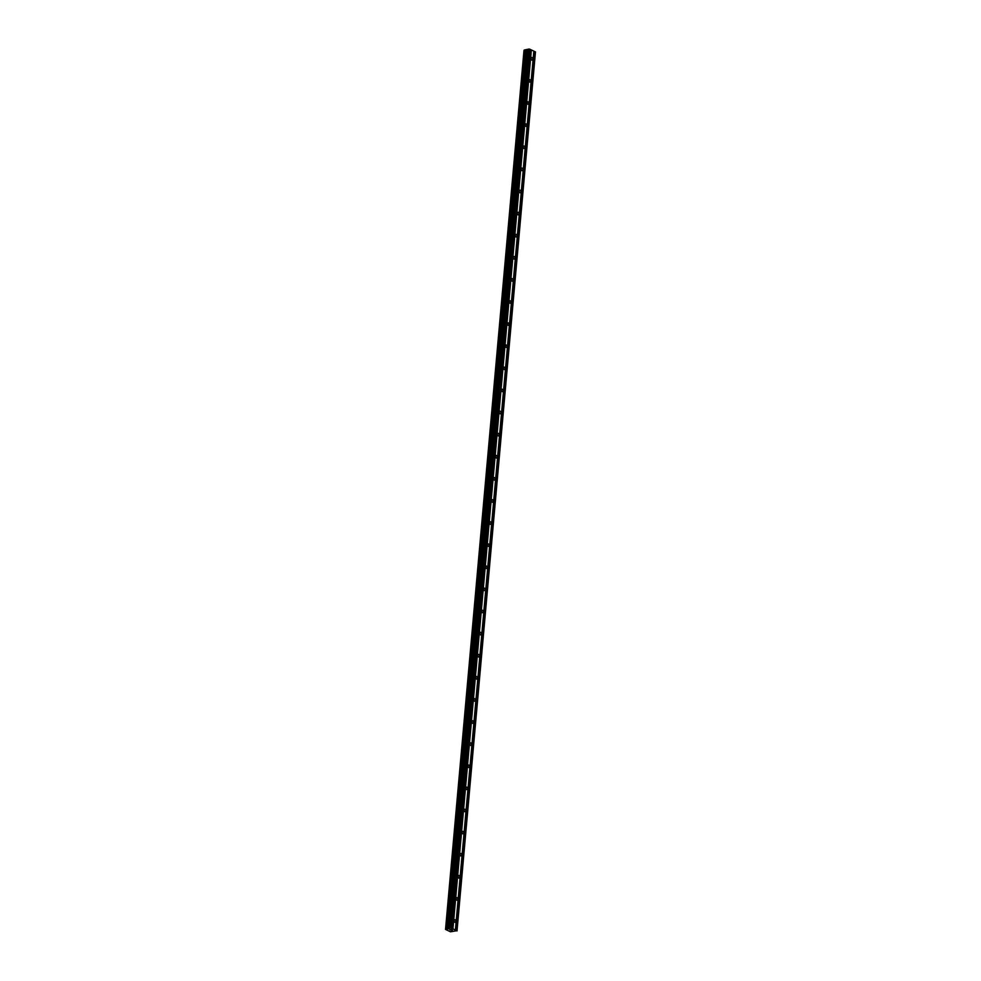 <?xml version="1.0" encoding="UTF-8"?>
<svg xmlns="http://www.w3.org/2000/svg" width="981" height="981" viewBox="0 0 981 981"><rect width="100%" height="100%" fill="white"/><g stroke="black" fill="none" stroke-linecap="round" stroke-linejoin="round"><path stroke-width="1.47" d="M532.72 59.216A1.324 0.834 -101.9 0 1 531.003 58.394A1.324 0.834 -101.9 0 1 532.72 59.216M530.746 81.325A1.324 0.834 -101.9 0 1 529.041 80.503A1.324 0.834 -101.9 0 1 530.746 81.325M528.771 103.434A1.324 0.834 -101.9 0 1 527.067 102.613A1.324 0.834 -101.9 0 1 528.771 103.434M526.797 125.543A1.324 0.834 -101.9 0 1 525.093 124.722A1.324 0.834 -101.9 0 1 526.797 125.543M524.823 147.653A1.324 0.834 -101.9 0 1 523.118 146.831A1.324 0.834 -101.9 0 1 524.823 147.653M522.861 169.762A1.324 0.834 -101.9 0 1 521.144 168.94A1.324 0.834 -101.9 0 1 522.861 169.762M520.886 191.871A1.324 0.834 -101.9 0 1 519.17 191.05A1.324 0.834 -101.9 0 1 520.886 191.871M518.912 213.968A1.324 0.834 -101.9 0 1 517.195 213.159A1.324 0.834 -101.9 0 1 518.912 213.968M516.938 236.078A1.324 0.834 -101.9 0 1 515.221 235.256A1.324 0.834 -101.9 0 1 516.938 236.078M514.964 258.187A1.324 0.834 -101.9 0 1 513.247 257.365A1.324 0.834 -101.9 0 1 514.964 258.187M512.989 280.296A1.324 0.834 -101.9 0 1 511.273 279.475A1.324 0.834 -101.9 0 1 512.989 280.296M511.015 302.406A1.324 0.834 -101.9 0 1 509.311 301.584A1.324 0.834 -101.9 0 1 511.015 302.406M509.041 324.515A1.324 0.834 -101.9 0 1 507.336 323.693A1.324 0.834 -101.9 0 1 509.041 324.515M507.067 346.624A1.324 0.834 -101.9 0 1 505.362 345.803A1.324 0.834 -101.9 0 1 507.067 346.624M505.092 368.733A1.324 0.834 -101.9 0 1 503.388 367.912A1.324 0.834 -101.9 0 1 505.092 368.733M503.118 390.843A1.324 0.834 -101.9 0 1 501.414 390.021A1.324 0.834 -101.9 0 1 503.118 390.843M501.156 412.94A1.324 0.834 -101.9 0 1 499.439 412.13A1.324 0.834 -101.9 0 1 501.156 412.94M499.182 435.049A1.324 0.834 -101.9 0 1 497.465 434.227A1.324 0.834 -101.9 0 1 499.182 435.049M497.208 457.158A1.324 0.834 -101.9 0 1 495.491 456.337A1.324 0.834 -101.9 0 1 497.208 457.158M495.233 479.268A1.324 0.834 -101.9 0 1 493.517 478.446A1.324 0.834 -101.9 0 1 495.233 479.268M493.259 501.377A1.324 0.834 -101.9 0 1 491.542 500.555A1.324 0.834 -101.9 0 1 493.259 501.377M491.285 523.486A1.324 0.834 -101.9 0 1 489.568 522.665A1.324 0.834 -101.9 0 1 491.285 523.486M489.311 545.595A1.324 0.834 -101.9 0 1 487.606 544.774A1.324 0.834 -101.9 0 1 489.311 545.595M487.336 567.705A1.324 0.834 -101.9 0 1 485.632 566.883A1.324 0.834 -101.9 0 1 487.336 567.705M485.362 589.814A1.324 0.834 -101.9 0 1 483.658 588.992A1.324 0.834 -101.9 0 1 485.362 589.814M483.388 611.923A1.324 0.834 -101.9 0 1 481.683 611.102A1.324 0.834 -101.9 0 1 483.388 611.923M481.426 634.02A1.324 0.834 -101.9 0 1 479.709 633.211A1.324 0.834 -101.9 0 1 481.426 634.02M479.451 656.13A1.324 0.834 -101.9 0 1 477.735 655.308A1.324 0.834 -101.9 0 1 479.451 656.13M477.477 678.239A1.324 0.834 -101.9 0 1 475.76 677.417A1.324 0.834 -101.9 0 1 477.477 678.239M475.503 700.348A1.324 0.834 -101.9 0 1 473.786 699.527A1.324 0.834 -101.9 0 1 475.503 700.348M473.529 722.457A1.324 0.834 -101.9 0 1 471.812 721.636A1.324 0.834 -101.9 0 1 473.529 722.457M471.554 744.567A1.324 0.834 -101.9 0 1 469.838 743.745A1.324 0.834 -101.9 0 1 471.554 744.567M469.58 766.676A1.324 0.834 -101.9 0 1 467.876 765.854A1.324 0.834 -101.9 0 1 469.58 766.676M467.606 788.785A1.324 0.834 -101.9 0 1 465.901 787.964A1.324 0.834 -101.9 0 1 467.606 788.785M465.632 810.895A1.324 0.834 -101.9 0 1 463.927 810.073A1.324 0.834 -101.9 0 1 465.632 810.895M463.657 833.004A1.324 0.834 -101.9 0 1 461.953 832.182A1.324 0.834 -101.9 0 1 463.657 833.004M461.683 855.101A1.324 0.834 -101.9 0 1 459.979 854.279A1.324 0.834 -101.9 0 1 461.683 855.101M459.721 877.21A1.324 0.834 -101.9 0 1 458.004 876.389A1.324 0.834 -101.9 0 1 459.721 877.21M457.747 899.319A1.324 0.834 -101.9 0 1 456.03 898.498A1.324 0.834 -101.9 0 1 457.747 899.319M455.773 921.429A1.324 0.834 -101.9 0 1 454.056 920.607A1.324 0.834 -101.9 0 1 455.773 921.429M451.787 929.927L452.474 930.196L451.26 930.454L452.474 930.196M450.561 929.902L449.948 929.767M449.825 929.718L450.549 929.632M450.745 929.424L451.53 929.743M445.607 929.24L450.549 927.842L457.036 930.675L450.5 931.791L445.533 929.412L524.001 50.472L445.533 929.412M455.405 929.902L533.836 51.11L530.525 49.59M457.011 930.944L535.467 51.883L533.836 51.184M524.185 50.056L445.742 928.848L524.185 50.056L528.98 49.05L530.537 49.528L452.106 928.32M452.744 928.7L531.175 49.908M452.94 928.725L531.371 49.921M451.321 927.94L529.752 49.148M450.549 927.842L528.98 49.05M448.403 928.884L526.834 50.092M448.096 928.897L526.527 50.105M447.643 928.848L526.074 50.056M446.355 928.725L524.786 49.933M457.036 930.675L535.467 51.883M456.251 930.307L534.67 51.515M456.042 930.282L534.473 51.49M449.568 928.051L527.999 49.258M449.408 928.136L527.839 49.344M449.286 928.639L527.717 49.847M449.139 928.725L527.57 49.933M447.557 928.848L525.988 50.056M446.49 928.737L524.921 49.945M445.57 929.265L524.001 50.472M445.717 928.872L524.148 50.08"/></g></svg>
